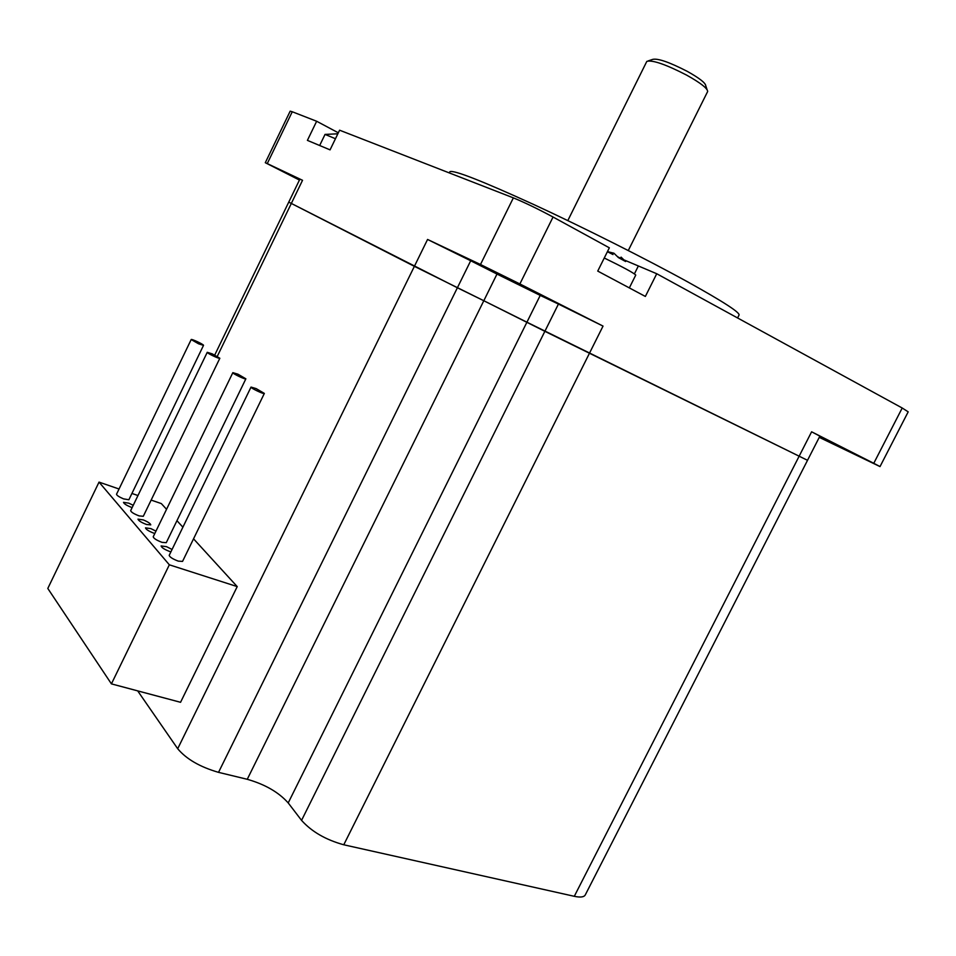 <?xml version="1.0" encoding="UTF-8"?>
<svg xmlns="http://www.w3.org/2000/svg" width="956" height="956" viewBox="0 0 956 956"><rect width="100%" height="100%" fill="white"/><g stroke="black" fill="none" stroke-linecap="round" stroke-linejoin="round"><path stroke-width="1.43" d="M214.742 355.023L288.748 202.122L414.378 266.342L483.808 300.734L457.386 287.768L218.53 772.352C200.007 766.987 186.396 759.112 177.696 748.727L137.688 690.877M218.53 772.352L247.257 779.295C265.039 784.386 278.698 792.261 288.21 802.932L526.923 322.196L807.521 460.314L819.878 436.139L811.608 431.801L873.772 463.302L902.213 408.009L908.188 411.845L880.022 466.576L873.772 463.302M585.335 894.804C584.164 897.122 580.483 897.624 574.293 896.31L343.766 844.781C325.721 839.786 311.656 831.648 301.558 820.368L544.86 331.326L807.521 460.314L585.335 894.804M237.948 374.19L245.871 378.815C245.931 379.998 232.248 373.521 232.846 372.649L237.948 374.19M153.235 536.734L153.211 536.794C153.725 538.455 156.653 540.307 162.006 542.351L166.26 542.685L245.859 378.851M212.28 353.875L219.844 358.249C219.904 359.348 206.675 353.123 207.249 352.31L212.28 353.875M130.685 510.588L130.661 510.635C131.151 512.165 133.959 513.922 139.086 515.893L143.292 516.3L219.832 358.273M256.16 388.602L264.358 393.418C264.394 394.661 250.4 388.017 251.022 387.084L256.16 388.602M169.236 555.281L169.2 555.352C169.738 557.109 172.761 559.033 178.27 561.124L182.548 561.399L264.334 393.454M198.549 343.79L191.188 339.559C191.152 338.508 204.046 344.59 203.52 345.355L198.549 343.79M116.548 494.18L116.524 494.228C116.787 495.447 119.142 497 123.611 498.901L128.881 499.749L203.509 345.379M155.948 531.13L150.917 528.632L145.503 527.855C146.017 529.481 148.909 531.297 154.179 533.317L154.8 533.508M172.068 549.461L166.571 546.677L161.098 545.948C161.624 547.668 164.599 549.557 170.037 551.624L170.885 551.875M146.543 524.497L150.761 524.88C150.486 523.553 148.025 521.904 143.376 519.945L137.987 519.144C138.489 520.721 141.345 522.502 146.543 524.497M133.243 505.306L128.833 503.179L123.503 502.342C123.993 503.824 126.766 505.545 131.82 507.505L132.131 507.6M99.03 482.111L169.332 564.805L111.422 683.875L47.8 588.454L99.03 482.111L119.034 489.006M131.928 493.451L137.963 495.531M151.144 500.084L161.325 503.585L166.547 509.297M111.422 683.875L180.553 702.302L237.219 586.602L193.542 538.826M169.332 564.805L237.219 586.602M540.224 295.404L496.989 274.061L483.808 300.734L526.923 322.196L540.224 295.404L558.423 304.068L544.86 331.326L483.808 300.734L247.257 779.295M288.21 802.932L301.558 820.368M182.895 527.186L176.944 520.673M628.283 250.532L707.679 91.465C707.428 88.263 700.366 82.79 686.516 75.058C665.926 64.482 652.745 59.905 646.961 61.327L646.615 61.782M648.311 60.861L652.637 59.403C657.764 58.149 669.308 62.128 687.268 71.365C699.35 78.117 705.516 82.921 705.767 85.777L707.046 89.601M267.262 163.596L265.302 162.711L290.17 111.171L292.261 111.756L267.262 163.596L302.538 180.29L299.897 179.107L288.748 202.122L457.386 287.768L470.699 260.749L496.989 274.061M337.862 133.768L337.193 133.673L337.874 133.744M335.46 138.728L325.04 134.414M819.256 437.358L880.022 466.588M265.302 162.711L299.431 180.063M513.36 197.868C524.533 202.445 537.762 208.838 553.046 217.024L519.885 283.944L480.486 264.501L513.36 197.868L339.595 130.195L330.059 149.865L307.402 140.377L316.651 121.257L338.328 132.8M902.213 408.009L656.736 273.739L645.36 296.444L597.739 271.086L609.342 247.819L553.046 217.024M656.736 273.739L624.495 260.104M604.264 258.001C623.324 267.286 633.816 272.974 635.752 275.077L629.335 287.911M607.442 251.619L613.943 253.221L618.46 257.63L625.618 261.526L621.077 257.116L620.42 258.431M608.052 251.703L607.861 250.783M618.902 257.797L617.767 256.698M449.75 171.972L449.906 171.674C453.825 169.857 481.764 180.792 533.699 204.5C583.722 227.6 646.806 259.327 688.272 282.211C723.656 301.881 740.553 312.875 738.988 315.169L737.578 317.966M316.651 121.257L292.261 111.756M620.528 258.216L618.173 257.08M613.011 254.547L607.908 251.978M495.817 272.83L533.317 291.628L495.817 272.83M819.495 436.892L835.15 444.421L819.662 436.557M558.423 304.068L603.033 326.092L519.885 283.944M177.696 748.727L427.571 239.454L480.486 264.501M427.571 239.454L470.699 260.749M302.538 180.29L217.287 356.361M574.293 896.31L811.608 431.801M603.033 326.092L343.766 844.781M634.665 273.356L638.238 266.21M153.211 536.794L232.846 372.649M130.661 510.635L207.249 352.31M169.2 555.352L251.022 387.084M116.524 494.228L191.188 339.559M337.121 133.828L325.399 134.402M319.663 145.515L325.052 134.378M449.296 172.916L449.906 171.674M567.816 220.597L646.71 61.602"/></g></svg>
